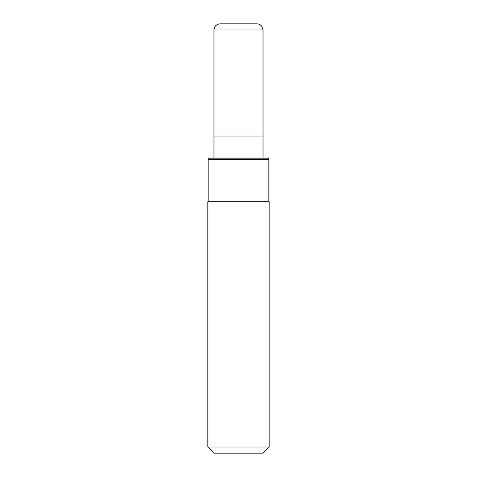 <?xml version="1.0" encoding="UTF-8"?>
<svg xmlns="http://www.w3.org/2000/svg" width="477" height="477" viewBox="0 0 477 477"><rect width="100%" height="100%" fill="white"/><g stroke="black" fill="none" stroke-linecap="round" stroke-linejoin="round"><path stroke-width="0.72" d="M213.97 158.161L213.97 136.082L263.03 136.082L263.03 29.985L261.712 26.187C260.466 24.673 258.862 23.892 256.9 23.85L238.5 23.85L256.9 23.85M207.835 447.015L213.97 453.15L263.03 453.15L269.165 447.015L269.165 201.705L207.835 201.705L207.835 447.015L269.165 447.015M268.855 159.604L268.551 158.161L208.449 158.161L208.145 159.604L268.855 159.604L268.855 201.705M263.03 29.985L213.97 29.985L213.97 136.082L263.03 136.082L263.03 158.161M213.97 29.985C214.334 26.259 216.379 24.214 220.1 23.85L238.5 23.85M208.145 201.705L208.145 159.604"/></g></svg>
